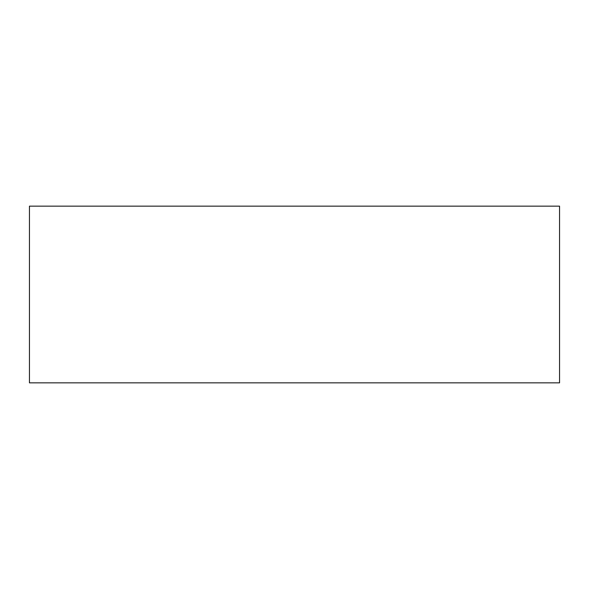 <?xml version="1.0" encoding="UTF-8"?>
<svg xmlns="http://www.w3.org/2000/svg" width="589" height="589" viewBox="0 0 589 589"><rect width="100%" height="100%" fill="white"/><g stroke="black" fill="none" stroke-linecap="round" stroke-linejoin="round"><path stroke-width="0.88" d="M559.55 382.85L559.55 206.15L29.45 206.15L29.45 382.85L559.55 382.85"/></g></svg>
